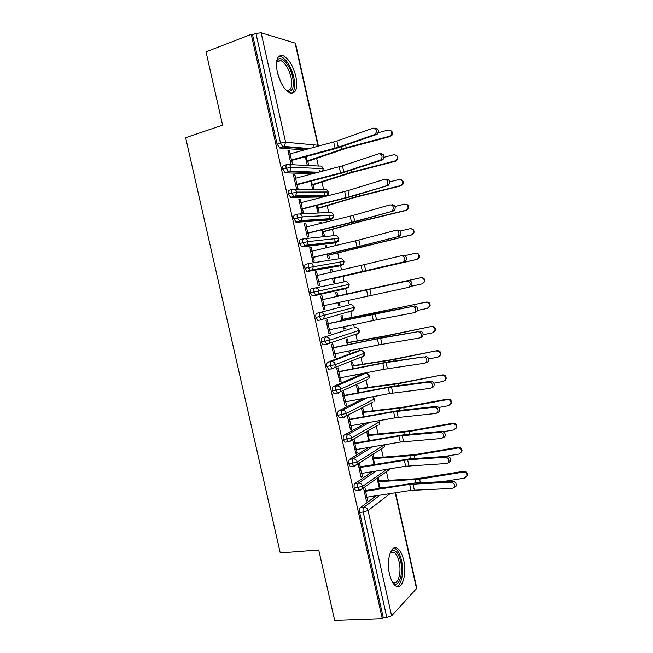<?xml version="1.0" encoding="UTF-8"?>
<svg xmlns="http://www.w3.org/2000/svg" width="653" height="653" viewBox="0 0 653 653"><rect width="100%" height="100%" fill="white"/><g stroke="black" fill="none" stroke-linecap="round" stroke-linejoin="round"><path stroke-width="0.98" d="M389.498 574.044C386.037 559.752 391.294 543.745 397.514 548.438C400.232 550.34 402.297 554.291 403.709 560.29C407.097 574.118 402.117 590.622 395.612 585.823C392.943 583.921 390.91 579.995 389.498 574.044M277.313 72.214C275.288 60.109 277.239 54.599 283.173 55.676C288.838 58.77 293.083 65.7 295.891 76.474C297.956 88.547 295.956 94.032 289.908 92.938C284.365 89.91 280.17 83.004 277.313 72.214M388.372 480.306L386.445 471.678M383.213 457.173L381.36 448.848M378.054 434L376.267 425.976M372.879 410.778L371.165 403.072M367.696 387.515L366.055 380.136M364.586 373.549L364.488 373.1M362.505 364.203L360.938 357.167M359.501 350.694L359.093 348.89M357.305 340.85L355.812 334.156M354.399 327.798L353.689 324.631M352.089 317.456L350.685 311.122M349.29 304.853L348.278 300.331M346.874 294.013L345.543 288.055M344.164 281.859L342.947 276.399M341.495 269.877L340.548 265.64M340.539 265.591L339.829 262.408M339.021 258.776L337.707 252.874M336.058 245.463L335.413 242.581M335.389 242.475L334.72 239.439M333.871 235.651L332.459 229.309M330.606 221L330.271 219.481M330.238 219.326L329.594 216.429M328.712 212.486L327.202 205.695M325.072 196.129L324.459 193.378M323.545 189.272L321.929 182.04M319.676 171.927L319.309 170.286M318.362 166.025L316.648 158.336M314.199 147.317L313.644 144.844M324.166 292.846L324.427 293.442M395.555 492.762L416.81 588.263L391.62 615.812L386.821 617.477L383.246 617.607L382.274 618.644L334.654 620.35L318.737 549.989L280.259 552.936L185.632 137.685L222.608 125.156L206.03 51.873L251.234 34.364L252.556 34.748L277.092 144.158L280.521 143.072L255.952 33.434L252.556 34.748M255.952 33.434L261.102 32.781L295.507 43.229L318.24 145.374M382.274 618.644L251.234 34.364M290.226 153.814L289.499 150.565L288.071 151.006M289.499 150.565L287.94 150.443L291.001 164.115L292.552 164.197L291.711 160.426L290.275 160.858M389.482 136.248L346.212 147.749L306.355 161.267L305.343 156.744L307.171 164.931L308.616 165.005L307.8 161.356L346.98 148.051L390.11 136.591L389.482 136.248L391.376 134.836C392.388 131.686 391.302 130.086 388.119 130.053L378.242 132.698M376.218 495.774L360.383 507.593L363.917 507.242L379.948 495.194M304.233 150.019L279.794 148.043L277.092 144.158M383.246 617.607L359.648 512.368C359.256 510.099 359.501 508.507 360.383 507.593M356.742 490.476L355.591 490.599L354.228 488.175C353.828 485.905 354.081 484.338 354.979 483.473L358.505 483.073L375.989 471.082M372.275 471.695L354.979 483.473M363.476 487.881L366.431 501.071L367.721 500.108L367.068 497.194M451.125 482.192L409.668 484.33L364.276 491.456L365.607 497.39L411.006 490.362L452.496 488.42L454.243 487.391C454.986 484.599 453.949 482.861 451.125 482.192L452.823 481.196L414.728 483.008L365.574 490.525L364.782 486.958M377.099 478.274L379.352 488.362M380.723 488.15L380.552 487.391M377.712 481.008L379.091 480.853L378.324 477.408M351.412 466.283L350.212 466.43L348.792 463.932C348.392 461.663 348.653 460.12 349.559 459.304L353.077 458.863L372.422 446.84M368.725 447.468L349.559 459.304M358.13 463.981L361.109 477.31L362.423 476.421L361.746 473.409M445.632 457.239L407.619 459.802L358.954 467.67L360.285 473.621L405.652 466.234L447.011 463.483L448.709 462.471C449.509 459.63 448.489 457.892 445.632 457.239L447.346 456.308L409.382 458.896L360.268 466.813L359.452 463.132M371.941 455.133L374.038 464.552M372.594 458.071L373.973 457.9L373.173 454.341M346.098 442.032L344.817 442.212L343.339 439.632C342.947 437.371 343.209 435.853 344.139 435.094L347.649 434.596L369.476 422.409M365.794 423.062L344.139 435.094M440.13 432.229L398.942 436.016L353.616 443.844L354.954 449.803L400.289 442.065L441.51 438.49L443.158 437.502C444.024 434.62 443.012 432.857 440.13 432.229L441.861 431.38L404.027 434.735L354.954 443.06L354.13 439.371L352.791 440.146L355.779 453.5L357.109 452.684L356.416 449.582M367.468 435.094L368.839 434.898L368.039 431.331L366.79 432.057L368.716 440.685L367.59 435.633L409.056 431.511L452.627 423.821L453.035 423.185C455.459 423.152 456.708 424.336 456.774 426.727L456.161 428.164M340.817 417.732L339.413 417.944L337.887 415.292C337.487 413.031 337.756 411.537 338.695 410.835L342.196 410.288L367.525 397.701M363.868 398.379L338.695 410.835M434.612 407.178L393.571 411.782L348.278 419.969L349.616 425.944L394.91 417.847L435.992 413.447L437.592 412.484C438.522 409.553 437.526 407.782 434.612 407.178L436.359 406.395L398.665 410.525L349.633 419.259L348.8 415.561L347.445 416.263L350.441 429.641L351.787 428.907L351.069 425.707M362.325 412.067L363.697 411.855L362.897 408.28L361.631 408.933L363.378 416.777L362.431 412.525L403.758 407.619L447.313 399.603L447.738 399.056C450.186 399.016 451.435 400.207 451.468 402.64L450.717 404.199M335.577 393.367L334.01 393.628L332.418 390.902C332.018 388.641 332.295 387.18 333.25 386.519L336.744 385.931L365.386 373.41L362.382 373.932M362.056 373.989L333.25 386.519M429.086 382.07L388.184 387.507L342.923 396.053L344.262 402.036L389.531 393.579L430.466 388.355L432.017 387.417C433.012 384.437 432.033 382.658 429.086 382.07L430.849 381.352L393.286 386.266L344.294 395.408L343.462 391.71L342.09 392.339L345.094 405.742L346.457 405.072L345.715 401.775M357.175 388.992L358.546 388.772L357.746 385.188L356.456 385.776L358.032 392.82L357.264 389.368L398.461 383.678L442.432 374.879C444.913 374.83 446.154 376.038 446.154 378.511L445.215 380.209M330.459 368.937L328.59 369.272L326.933 366.464C326.541 364.203 326.827 362.766 327.79 362.162L331.275 361.525L360.293 350.547L357.207 351.118M356.971 351.167L327.79 362.162M423.544 356.913L386.062 362.603L337.552 372.079L338.899 378.079L384.135 369.263L424.932 363.207L426.425 362.309C427.495 359.272 426.531 357.477 423.544 356.913L387.898 361.958L338.948 371.516L338.115 367.81L336.719 368.365L339.731 381.793L341.111 381.197L340.352 377.809M354.081 375.132L354.179 375.565L355.444 374.863M352.016 365.884L353.387 365.639L352.579 362.048L351.281 362.57L352.677 368.814L352.081 366.17L393.147 359.689L437.11 350.653C439.624 350.596 440.865 351.828 440.816 354.334L439.64 356.187M327.194 344.327L323.162 344.866L321.447 341.976C321.047 339.715 321.341 338.303 322.321 337.756L352.024 328.271M351.877 328.296L322.321 337.756M417.993 331.7L377.369 338.801L332.181 348.065L333.528 354.073L378.724 344.898L419.381 338.009L420.81 337.144C421.96 334.058 421.022 332.246 417.993 331.7L382.495 337.609L333.585 347.576L332.752 343.862L331.349 344.343L334.36 357.795L335.756 357.273L334.981 353.787M348.694 351.004L348.996 352.342L350.31 351.853L350.057 350.726M346.849 342.727L348.212 342.466L347.412 338.866L346.09 339.315L347.306 344.768L346.898 342.923L387.825 335.65L431.78 326.378C434.335 326.312 435.567 327.569 435.469 330.124L433.984 332.124M348.849 311.636L348.278 312.15M321.815 319.815L317.725 320.419L315.946 317.44C315.546 315.17 315.848 313.791 316.836 313.301L350.081 304.682L316.836 313.301M412.435 306.437L326.794 324.002L328.141 330.026L376.577 319.831L413.822 312.754L415.186 311.938C416.418 308.796 415.496 306.967 412.435 306.437L377.091 313.203L328.222 323.586L327.39 319.864L325.961 320.272L328.973 333.756L330.394 333.308L329.594 329.724M343.298 326.827L343.805 329.071L345.135 328.655L344.662 326.541M341.674 319.521L343.029 319.244L342.229 315.644L340.89 316.019L341.927 320.664L341.699 319.635L426.442 302.053C429.045 301.988 430.27 303.261 430.115 305.873L428.237 307.996M343.886 288.422L343.168 289.214M312.281 295.915L318.133 294.193L315.75 295.148L313.905 292.071C313.505 289.801 313.807 288.446 314.811 288.006C316.836 287.777 318.199 288.765 318.893 290.96L318.133 294.193L348.09 287.483C348.669 287.361 349.029 286.324 349.175 284.373L348.09 287.483L346.474 288.479L312.967 296.029L312.281 295.915L310.428 292.846C310.036 290.585 310.338 289.238 311.342 288.789L344.955 281.688C346.882 281.467 348.18 282.39 348.833 284.439L310.428 292.846M406.86 281.125L321.398 299.89L322.745 305.922L408.256 287.459L409.545 286.675C410.859 283.492 409.962 281.639 406.86 281.125L322.843 299.547L322.002 295.817L320.558 296.152L323.586 309.661L325.023 309.293L324.198 305.612M337.895 302.608L338.597 305.759L339.944 305.408L339.25 302.306M335.683 292.683L336.54 296.519L337.838 295.98L337.038 292.373L335.683 292.683M338.132 266.212L307.465 271.485L306.828 271.37L304.902 268.212C304.51 265.951 304.82 264.628 305.841 264.236L309.163 263.437M317.44 275.403L316.615 271.73L315.154 271.991L318.182 285.524L319.635 285.222L318.803 281.492L317.35 281.827M416.532 259.445L333.226 278.627L332.491 278.374L333.389 282.398L334.744 282.12L333.944 278.505L417.063 259.363L418.818 257.331C419.12 254.588 417.912 253.25 415.186 253.315L404.884 255.674M332.475 271.95L331.83 269.052L330.459 269.297L331.12 272.26M333.079 243.161L301.947 246.899L299.368 243.528C298.976 241.267 299.294 239.969 300.323 239.635L303.539 238.81M312.02 251.176L311.212 247.593L309.734 247.773L312.771 261.339L314.24 261.118L313.399 257.372L311.963 257.731M411.145 234.9L327.349 255.364L327.08 254.148L328.165 258.996L329.545 258.784L328.737 255.16L411.692 234.909L411.145 234.9L413.382 232.892C413.782 230.085 412.582 228.705 409.798 228.762L400.167 231.04M327.047 247.609L326.622 245.699L325.235 245.871L325.692 247.928M328.026 220.069L296.429 222.257L293.826 218.788C293.426 216.535 293.752 215.261 294.797 214.984L297.899 214.135M306.584 226.909L305.8 223.408L304.298 223.514L307.343 237.104L308.836 236.957L307.996 233.211L306.551 233.578M405.742 210.315L362.399 220.828L322.117 231.905L321.66 229.872L322.925 235.545L324.329 235.406L323.513 231.774L363.109 220.877L406.313 210.405L405.742 210.315L407.929 208.421C408.435 205.532 407.26 204.111 404.395 204.16L395.065 206.438M321.603 223.22L321.398 222.298L319.994 222.395L320.248 223.546M322.957 196.937L290.895 197.573L288.267 194.006C287.875 191.745 288.202 190.505 289.263 190.276L292.25 189.419M301.147 202.593L300.38 199.173L298.862 199.206L301.906 212.821L303.416 212.747L302.576 208.993L301.139 209.393M400.33 185.672L357.011 196.512L316.868 208.405L316.232 205.54L317.685 212.054L319.097 211.98L318.289 208.348L354.53 197.524L400.926 185.844L400.33 185.672L402.444 183.917C403.089 180.946 401.938 179.477 398.983 179.502L389.702 181.844M315.864 198.855L314.803 199.124M312.852 173.722L285.353 172.833L282.7 169.168C282.3 166.915 282.643 165.699 283.712 165.527L286.602 164.654M295.695 178.228L294.944 174.89L293.409 174.849L296.462 188.497L297.988 188.497L297.148 184.734L295.711 185.15M394.91 160.981L351.616 172.155L311.62 184.864L310.795 181.167L312.428 188.513L313.864 188.513L313.048 184.872L352.367 172.376L395.522 161.242L394.91 160.981L396.934 159.389C397.742 156.328 396.616 154.802 393.555 154.802L384.111 157.259M323.072 171.037L323.055 168.645L291.197 167.241L282.7 169.168M294.944 174.89L293.515 175.314M300.38 199.173L298.943 199.573M305.8 223.408L304.363 223.791M321.398 222.298L320.052 222.649M311.212 247.593L309.775 247.952M326.622 245.699L325.267 246.034M316.615 271.73L315.17 272.072M331.83 269.052L330.483 269.379M325.023 309.293L323.57 309.604M339.944 305.408L338.589 305.702M330.394 333.308L328.941 333.593M345.135 328.655L343.772 328.924M335.756 357.273L334.303 357.542M339.021 339.805L339.544 339.707M350.31 351.853L348.947 352.106M341.111 381.197L339.65 381.45M355.477 375.01L354.106 375.246M346.457 405.072L344.996 405.301M351.787 428.907L350.318 429.111M357.109 452.684L355.64 452.872M362.423 476.421L360.946 476.592M367.721 500.108L366.251 500.263M294.307 189.288L324.378 189.272C326.288 188.962 327.577 189.827 328.23 191.892L327.104 195.451C327.79 195.476 328.296 194.325 328.614 191.982L296.764 192.08L288.267 194.006M333.765 215.147L302.315 216.878L293.826 218.788M304.649 238.655L334.687 235.57C336.605 235.3 337.895 236.198 338.548 238.255L337.634 241.545C338.27 241.479 338.695 240.386 338.915 238.263L307.849 241.618L299.368 243.528M309.783 263.322L339.829 258.653C341.748 258.408 343.037 259.314 343.698 261.371L342.874 264.53C343.478 264.432 343.87 263.371 344.049 261.339L304.902 268.212M350.163 304.665L350.081 304.682C352.008 304.494 353.306 305.416 353.959 307.473L353.289 310.387C353.844 310.248 354.179 309.236 354.293 307.359L315.946 317.44M355.387 327.602L355.191 327.635C357.126 327.463 358.424 328.41 359.077 330.459L358.481 333.259C359.011 333.071 359.321 332.091 359.395 330.304L329.896 340.099L321.447 341.976M360.603 350.506L360.293 350.547C362.227 350.4 363.525 351.355 364.178 353.404L363.648 356.097C364.154 355.893 364.439 354.93 364.496 353.208L335.381 364.594L326.933 366.464M365.802 373.369L365.386 373.41C367.329 373.287 368.627 374.251 369.28 376.299L368.798 378.887L369.582 376.071L340.85 389.041L332.418 390.902M372.692 396.73L374.365 399.163L373.94 401.644L374.667 398.893L346.319 413.439L337.887 415.292M378.92 420.712L379.442 421.977L379.067 424.368L379.736 421.667L351.763 437.788L343.339 439.632M384.462 444.775L357.207 462.087L348.792 463.932M386.984 469.287L362.635 486.338L354.228 488.175M323.129 293.075L323.39 293.67M374.585 134.534L375.336 134.11C377.287 130.584 376.561 128.584 373.173 128.127L336.932 141.032L338.303 147.243L374.585 134.534L376.52 134.526L335.936 148.525L291.711 160.426M375.116 128.127C378.503 128.592 379.222 130.576 377.279 134.094L376.52 134.526M336.932 141.032L288.789 154.23L290.161 160.336L338.303 147.243M390.698 130.551C392.51 131.637 392.951 133.179 391.996 135.187L390.11 136.591M306.461 161.756L307.8 161.356M380.226 160.156L381.083 159.659C382.911 156.189 382.16 154.222 378.813 153.757L342.433 165.854L343.805 172.049L380.226 160.156L382.144 160.067L341.413 173.192L297.148 184.734M380.74 153.684C384.078 154.149 384.837 156.116 383.001 159.577L382.144 160.067M342.433 165.854L294.25 178.628L295.613 184.717L343.805 172.049M385.85 185.721L386.813 185.166C388.527 181.746 387.743 179.804 384.446 179.338L347.927 190.619L349.298 196.798L387.751 185.558L351.241 196.618L302.576 208.993M386.356 179.191C389.645 179.665 390.429 181.599 388.715 185.003L387.751 185.558M347.927 190.619L299.703 202.977L301.066 209.058L349.298 196.798M391.465 211.237L392.518 210.617C394.126 207.254 393.31 205.336 390.07 204.862L353.404 215.335L354.775 221.506L393.351 211.001L356.701 221.253L307.996 233.211M391.955 204.65C395.196 205.124 396.012 207.034 394.404 210.388L393.351 211.001M353.404 215.335L305.147 227.277L306.502 233.341L354.775 221.506M397.073 236.696L398.208 236.019C399.718 232.721 398.877 230.819 395.677 230.338L358.881 240.002L360.244 246.165L398.942 236.386L357.771 246.916L313.399 257.372M397.546 230.044C400.738 230.533 401.587 232.419 400.077 235.717L398.942 236.386M358.881 240.002L310.575 251.527L311.93 257.584L360.244 246.165M395.865 155.136C397.791 156.075 398.346 157.585 397.53 159.659L395.522 161.242M311.701 185.256L313.048 184.872M400.966 179.681C403.032 180.457 403.717 181.926 403.032 184.097L400.926 185.844M316.942 208.715L318.289 208.348M405.986 204.193C408.231 204.773 409.064 206.209 408.492 208.519L406.313 210.405M322.166 232.125L323.513 231.774M410.933 228.705C413.382 229.032 414.377 230.436 413.929 232.909L411.692 234.909M327.382 255.494L328.737 255.16M276.635 61.268L277.533 59.823C281.345 54.958 290.25 65.292 292.617 76.923C294.421 87.837 292.511 92.497 286.879 90.922M286.341 90.408C291.091 91.102 292.65 86.686 291.009 77.16C288.757 68.541 285.353 63.006 280.806 60.549L277.027 61.349L276.529 62.027M291.72 93.346C294.74 90.816 295.425 85.429 293.777 77.185C290.985 66.5 286.765 59.627 281.116 56.558L278.937 56.223M390.559 551.997L392.118 550.765C395.742 549.834 398.583 553.352 400.632 561.327C403.758 573.971 398.714 588.614 392.877 582.86M392.477 582.19L392.575 582.256C397.791 586.084 401.84 572.926 399.122 561.825C397.995 557.033 396.338 553.875 394.151 552.356L391.22 552.054L390.265 552.699M396.746 586.378C401.701 585.047 404.109 571.383 401.522 560.478C400.118 554.528 398.069 550.601 395.359 548.716L393.832 548.087M402.672 262.098L403.889 261.371C405.293 258.131 404.427 256.254 401.269 255.756L364.333 264.62L365.696 270.766L404.517 261.722L318.803 281.492M401.464 255.715L403.13 255.396C406.272 255.894 407.146 257.764 405.733 260.996L404.517 261.722M364.333 264.62L315.987 275.737L317.342 281.778L365.696 270.766M415.822 253.233C418.483 253.25 419.659 254.588 419.34 257.266L417.063 259.363M332.589 278.815L333.944 278.505M408.696 280.692C411.798 281.206 412.688 283.051 411.374 286.234L408.386 287.426M322.843 299.547L321.39 299.866M337.838 295.98L421.087 277.68C423.74 277.615 424.956 278.921 424.736 281.59L422.426 283.777M410.696 286.398L421.911 283.933L424.23 281.737C424.45 279.06 423.234 277.754 420.565 277.819L336.491 296.299M414.247 305.939C417.308 306.461 418.23 308.289 416.998 311.416L415.635 312.24M328.222 323.586L326.769 323.88M417.52 310.444L427.282 308.379L429.625 306.11C429.78 303.49 428.548 302.208 425.936 302.274M343.029 319.244L426.442 302.053M419.797 331.128C422.817 331.667 423.756 333.479 422.605 336.556L421.177 337.413M333.585 347.576L332.132 347.853M423.234 334.695L432.637 332.769L435.004 330.442C435.102 327.871 433.861 326.622 431.298 326.68M333.332 341.797L332.801 341.903M334.156 341.446L334.679 341.339M348.212 342.466L385.197 335.944L431.78 326.378M425.332 356.269C428.311 356.832 429.266 358.619 428.197 361.648L426.711 362.546M338.948 371.516L337.487 371.777M428.678 358.954L437.983 357.118L440.367 354.734C440.416 352.212 439.175 350.979 436.645 351.036M353.387 365.639L390.494 359.86L437.11 350.653M430.849 381.352C433.796 381.94 434.767 383.711 433.772 386.69L432.229 387.621M344.294 395.408L342.833 395.645M433.878 383.205L443.314 381.417L445.721 378.993C445.721 376.512 444.473 375.295 441.983 375.344M358.546 388.772L399.04 383.189L442.432 374.879M436.359 406.395C439.273 406.999 440.261 408.762 439.338 411.684L437.739 412.647M349.633 419.259L348.163 419.479M438.824 407.456L448.644 405.668L451.06 403.203C451.019 400.762 449.77 399.563 447.313 399.603M363.697 411.855L401.064 407.545L447.738 399.056M441.861 431.38C444.742 432 445.746 433.755 444.881 436.628L443.232 437.616M354.954 443.06L353.485 443.256M443.371 431.715L453.957 429.862L456.382 427.372C456.308 424.972 455.059 423.789 452.627 423.821M368.839 434.898L409.602 430.866L453.035 423.185M447.346 456.308C450.195 456.961 451.215 458.7 450.415 461.532L448.717 462.536M360.268 466.813L358.799 466.993M373.973 457.9L414.867 454.635L458.324 447.272C460.724 447.248 461.973 448.415 462.071 450.774L461.557 452.105M444.326 456.52L459.263 454.015L461.695 451.501C461.598 449.133 460.341 447.958 457.933 447.982L414.337 455.361L372.732 458.7L374.022 464.463L374.683 464.397L373.394 458.635M375.14 464.365L374.683 464.397M452.823 481.196C455.639 481.865 456.676 483.595 455.933 486.387L454.235 487.407M365.574 490.525L364.105 490.681M379.091 480.853L416.834 478.731L463.606 471.311C465.973 471.295 467.23 472.445 467.352 474.78L466.911 476.029M442.195 481.702L464.552 478.127L466.993 475.58C466.871 473.245 465.613 472.086 463.23 472.103L419.601 479.163L377.875 481.726L379.156 487.481L379.817 487.424L378.536 481.669M387.882 487.024L379.817 487.424M261.102 32.781L285.598 142.223L317.848 145.235L295.066 42.869M317.938 146.305L317.848 145.235L318.329 146.199M279.427 147.953L282.847 146.876L280.521 143.072L285.598 142.223L284.202 146.443L279.794 148.043M416.59 588.867L395.212 492.819M390.127 493.611L368.055 510.54L391.62 615.812M386.821 617.477L363.19 512.034L359.648 512.368M368.055 510.54L363.19 512.034C362.79 509.756 363.035 508.156 363.917 507.242C365.982 507.259 367.361 508.361 368.055 510.54M307.881 149.031L283.214 146.974L284.202 146.443L309.506 148.59M289.099 164.58L319.203 166.066C321.113 165.723 322.402 166.58 323.055 168.645L322.745 171.127M284.92 172.727L289.916 171.192L291.197 167.241C290.495 165.038 289.14 164.123 287.14 164.491C286.071 164.654 285.736 165.87 286.136 168.131L288.781 171.812L285.353 172.833M316.485 172.767L288.781 171.804L289.916 171.192L318.574 172.221M322.623 197.026L325.896 196.112L294.332 196.594L290.895 197.573M299.49 213.98L329.536 212.445C331.455 212.152 332.736 213.033 333.397 215.09L332.377 218.518L331.055 219.269L299.874 221.334L296.429 222.257M327.773 220.143L331.381 219.163M332.916 243.21L336.205 242.385L305.4 246.026L301.947 246.899M338.042 266.228L307.465 271.485M352.277 310.673L351.592 311.457L353.289 310.387L321.203 319.692L319.423 316.705C319.031 314.436 319.325 313.056 320.305 312.558C322.337 312.363 323.7 313.358 324.402 315.554L323.717 318.664L321.929 319.79L317.725 320.419M357.346 333.642L356.693 334.401L358.481 333.259L326.647 344.188L324.933 341.29C324.541 339.021 324.827 337.617 325.798 337.062C327.83 336.899 329.194 337.903 329.896 340.099L329.283 343.086L327.414 344.286L323.162 344.866M362.407 356.587L361.795 357.297L363.648 356.097L332.083 368.643L330.434 365.827C330.034 363.558 330.32 362.129 331.275 361.525C333.316 361.378 334.679 362.399 335.381 364.594L334.834 367.459L332.891 368.725L328.59 369.272M360.285 490.085L355.591 490.599M292.699 189.288C291.646 189.517 291.32 190.758 291.711 193.019L294.332 196.594L295.597 195.884L296.764 192.08C296.062 189.884 294.707 188.954 292.699 189.288M298.241 214.045C297.205 214.323 296.878 215.596 297.278 217.857L299.874 221.334L301.262 220.534L302.315 216.878C301.613 214.674 300.249 213.735 298.241 214.045M290.414 197.459L295.597 195.884L327.104 195.451L326.32 195.957M303.776 238.745C302.747 239.08 302.437 240.377 302.829 242.647L305.4 246.026L306.902 245.128L307.849 241.618C307.147 239.422 305.792 238.467 303.776 238.745M309.293 263.404C308.281 263.788 307.979 265.118 308.371 267.379L310.289 270.554L310.926 270.66L312.526 269.689L313.383 266.31C312.681 264.114 311.318 263.143 309.293 263.404M301.368 246.785L306.902 245.128L337.634 241.545L336.417 242.32M306.828 271.37L312.526 269.689L342.874 264.53L341.339 265.453L342.082 264.669M347.184 287.687L346.465 288.479M336.744 385.931C335.797 386.584 335.52 388.045 335.92 390.323L337.511 393.049L338.352 393.122L340.36 391.792L340.85 389.041C340.156 386.854 338.785 385.817 336.744 385.931M342.196 410.288C341.266 410.998 340.997 412.492 341.397 414.761L342.923 417.414L343.805 417.463L345.878 416.083L346.319 413.439C345.617 411.251 344.245 410.198 342.196 410.288M334.01 393.628L337.511 393.049L367.443 379.507M347.649 434.596C346.727 435.363 346.465 436.881 346.865 439.151L348.335 441.73L349.249 441.763L351.371 440.334L351.763 437.788C351.069 435.6 349.698 434.539 347.649 434.596M339.413 417.944L342.923 417.414L345.878 416.083L372.455 402.411M350.212 466.43L353.73 465.997L356.856 464.536L357.207 462.087C356.505 459.9 355.134 458.83 353.077 458.863C352.171 459.679 351.918 461.222 352.318 463.491L353.73 465.997L354.677 466.013M344.817 442.212L348.335 441.73L351.371 440.334L377.434 425.307M389.563 468.862L389.27 469.687L362.325 488.697L362.635 486.338C361.942 484.159 360.562 483.073 358.505 483.073C357.607 483.938 357.362 485.514 357.762 487.783L359.126 490.215L362.325 488.697L360.105 490.207M384.519 444.766L384.168 447.044L354.685 466.013M389.71 468.838L387.237 471.123M290.071 153.855L291.442 159.969M333.707 142.028L335.079 148.231M346.212 147.749L345.674 145.309M341.878 149.055L341.38 146.811M306.992 161.062L305.988 156.573M295.54 178.269L296.903 184.366M339.201 166.801L340.572 172.988M300.992 202.634L302.347 208.715M344.686 191.517L346.057 197.696M306.428 226.95L307.792 233.023M350.163 216.192L351.534 222.355M311.865 251.217L313.22 257.274M355.624 240.81L356.995 246.956M351.616 172.155L351.175 170.164M347.274 173.404L346.874 171.568M312.256 184.668L311.44 181.003M357.011 196.512L356.669 194.969M352.661 197.704L352.351 196.284M317.513 208.225L316.876 205.377M362.399 220.828L362.154 219.726M358.04 221.955L357.811 220.943M322.762 231.733L322.304 229.709M367.77 245.087L367.623 244.434M363.403 246.157L363.272 245.552M327.994 255.201L327.724 253.993M277.419 72.703L280.357 80.923M388.429 564.739L388.845 570.387M317.285 275.435L318.631 281.484M361.076 265.379L362.439 271.517M322.688 299.605L324.043 305.645M366.521 289.908L367.884 296.029M369.786 289.189L371.149 295.319M420.565 277.819L421.087 277.68M328.092 323.733L329.439 329.757M371.949 314.379L373.312 320.492M375.222 313.709L376.577 319.831M382.617 312.118L382.495 311.563M378.218 312.983L378.103 312.469M342.572 320.525L342.343 319.505M333.479 347.812L334.826 353.82M377.369 338.801L378.724 344.898M380.65 338.181L382.005 344.286M388.045 336.638L387.825 335.65M383.629 337.405L383.425 336.499M347.951 344.629L347.543 342.801M338.858 371.835L340.197 377.834M382.78 363.182L384.135 369.263M386.062 362.603L387.417 368.7M393.465 361.117L393.147 359.689M389.033 361.786L388.739 360.472M353.322 368.684L352.734 366.055M344.221 395.816L345.559 401.807M388.184 387.507L389.531 393.579M391.474 386.976L392.82 393.057M398.869 385.539L398.461 383.678M394.42 386.119L394.045 384.405M358.677 392.698L357.917 389.27M349.575 419.757L350.914 425.732M393.571 411.782L394.91 417.847M396.861 411.3L398.208 417.373M404.272 409.913L403.758 407.619M399.807 410.402L399.334 408.288M364.031 416.655L363.084 412.435M354.922 443.64L356.26 449.607M398.942 436.016L400.289 442.065M402.248 435.575L403.595 441.632M409.66 434.237L409.056 431.511M405.178 434.637L404.623 432.131M369.361 440.571L368.243 435.559M360.26 467.483L361.591 473.433M404.313 460.202L405.652 466.234M407.619 459.802L408.966 465.85M457.933 447.982L458.324 447.272M415.03 458.512L414.337 455.361M410.533 458.814L409.896 455.916M365.582 491.276L366.913 497.219M409.668 484.33L411.006 490.362M412.982 483.979L414.32 490.019M463.23 472.103L463.606 471.311M420.401 482.738L419.601 479.163M415.888 482.959L415.161 479.661M323.439 168.752L321.798 166.58M328.606 191.958L326.884 189.754M295.891 222.142L301.262 220.534L332.377 218.518C333.046 218.494 333.503 217.367 333.765 215.139L331.953 212.878M338.907 238.255L336.997 235.962M344.049 261.331L342.025 258.996M349.175 284.373L347.037 281.99M354.293 307.359L352.016 304.935M359.395 330.304L356.987 327.839M364.496 353.208C363.966 351.526 362.774 350.661 360.938 350.612M369.582 376.071L366.847 373.524M374.659 398.885L372.936 396.689M379.728 421.658L379.303 420.646M384.168 447.044L384.837 444.709M375.336 134.11L377.279 134.094M391.996 135.187L391.376 134.836M381.083 159.659L383.001 159.577M386.813 185.166L388.715 185.003M392.518 210.617L394.404 210.388M398.208 236.019L400.077 235.717M397.53 159.659L396.934 159.389M403.032 184.097L402.444 183.917M408.492 208.519L407.929 208.421M413.929 232.909L413.382 232.892M277.027 61.349L277.533 59.823M276.521 62.108L280.806 60.549M391.22 552.054L392.118 550.765M390.339 552.634L394.151 552.356M403.889 261.371L405.733 260.996M419.34 257.266L418.818 257.331M409.545 286.675L411.374 286.234M424.736 281.59L424.23 281.737M415.186 311.938L416.998 311.416M430.115 305.873L429.625 306.11M420.81 337.144L422.605 336.556M435.469 330.124L435.004 330.442M426.425 362.309L428.197 361.648M440.816 354.334L440.367 354.734M432.017 387.417L433.772 386.69M446.154 378.511L445.721 378.993M437.592 412.484L439.338 411.684M451.468 402.64L451.06 403.203M443.158 437.502L444.881 436.628M456.774 426.727L456.382 427.372M448.709 462.471L450.415 461.532M462.071 450.774L461.695 451.501M454.243 487.391L455.933 486.387M467.352 474.78L466.993 475.58"/></g></svg>
